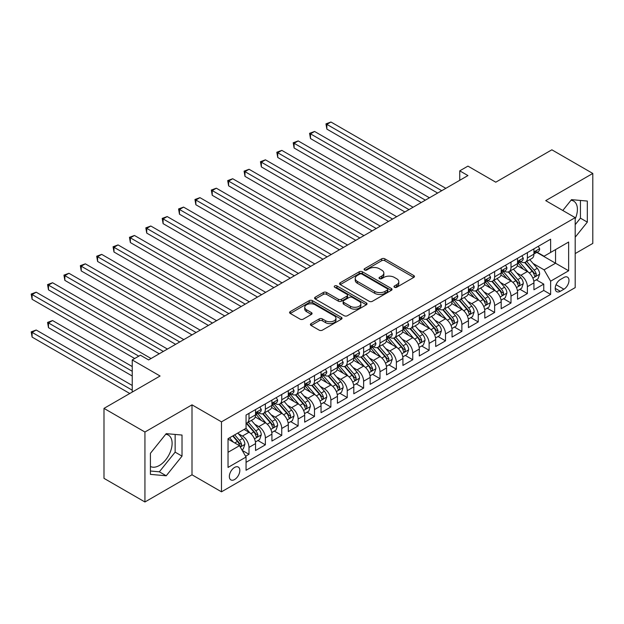 <?xml version="1.0" encoding="UTF-8"?>
<svg xmlns="http://www.w3.org/2000/svg" width="624" height="624" viewBox="0 0 624 624"><rect width="100%" height="100%" fill="white"/><g stroke="black" fill="none" stroke-linecap="round" stroke-linejoin="round"><path stroke-width="0.94" d="M394.454 287.258A1.591 0.92 0 0 0 396.708 287.258L413.782 277.399A2.27 1.31 0 0 0 414.453 276.471A2.27 1.31 0 0 0 413.782 275.543L384.852 258.835A2.27 1.31 0 0 0 381.638 258.835L364.556 268.694A1.591 0.92 0 0 0 364.096 269.35A1.591 0.92 0 0 0 364.556 269.997A1.591 0.92 0 0 0 366.811 269.997L369.018 268.718A7.277 4.196 0 0 1 379.306 268.718L381.716 270.114A7.277 4.196 0 0 1 383.846 273.078A7.277 4.196 0 0 1 381.716 276.05L379.509 277.329A1.591 0.92 0 0 0 379.041 277.976A1.591 0.92 0 0 0 379.509 278.624A1.591 0.92 0 0 0 381.755 278.624L383.971 277.352A7.277 4.196 0 0 1 394.259 277.352L396.669 278.741A7.277 4.196 0 0 1 398.798 281.713A7.277 4.196 0 0 1 396.669 284.684L394.454 285.956A1.591 0.92 0 0 0 393.994 286.603A1.591 0.92 0 0 0 394.454 287.258L394.454 285.956M150.415 466.448A18.065 10.429 120 0 0 159.338 465.488A18.065 10.429 120 0 0 171.14 449.576A18.065 10.429 120 0 0 168.371 435.1A18.065 10.429 120 0 0 165.703 434.281M234.585 479.528A7.41 4.282 120 0 0 239.429 473A7.41 4.282 120 0 0 238.29 467.064A7.41 4.282 120 0 0 234.585 467.431A7.41 4.282 120 0 0 229.741 473.959A7.41 4.282 120 0 0 230.88 479.895A7.41 4.282 120 0 0 234.585 479.528M570.999 200.288A18.065 10.429 -60 0 1 573.667 201.107A18.065 10.429 -60 0 1 575.195 218.946M311.072 323.614A2.27 1.31 0 0 0 310.409 324.542A2.27 1.31 0 0 0 311.072 325.471L319.192 330.151A2.27 1.31 0 0 0 322.405 330.151L341.375 319.199A2.27 1.31 0 0 0 342.038 318.279A2.27 1.31 0 0 0 341.375 317.351L312.437 300.643A2.27 1.31 0 0 0 309.223 300.643L290.261 311.594A2.27 1.31 0 0 0 289.591 312.523A2.27 1.31 0 0 0 290.261 313.451L300.066 319.114A2.27 1.31 0 0 0 303.28 319.114L311.392 314.426A2.27 1.31 0 0 0 312.062 313.498A2.27 1.31 0 0 0 311.392 312.569L306.532 309.761A6.084 3.51 0 0 1 304.754 307.281A6.084 3.51 0 0 1 308.506 304.036A6.084 3.51 0 0 1 315.136 304.793L334.183 315.791A6.084 3.51 0 0 1 335.962 318.279A6.084 3.51 0 0 1 332.21 321.516A6.084 3.51 0 0 1 325.58 320.759L322.405 318.926A2.27 1.31 0 0 0 319.192 318.926L311.072 323.614L311.072 325.471M575.195 253.57L592.8 243.407L592.8 173.449L551.858 149.807L495.776 182.192L467.938 166.117L459.748 170.843L467.938 175.57L148.613 359.931L140.423 355.204L132.233 359.931L132.233 392.075M144.932 432.019L144.932 501.985L192.005 474.802L192.005 404.843L144.932 432.019L103.99 408.385L160.079 376.007L132.233 359.931M192.005 404.843L221.481 421.855L575.195 217.643L575.195 287.609L221.481 491.821L221.481 421.855M592.8 173.449L545.719 200.624L575.195 217.643M369.182 301.291A2.27 1.31 0 0 0 372.395 301.291L391.365 290.339A2.27 1.31 0 0 0 392.028 289.411A2.27 1.31 0 0 0 391.365 288.483L362.427 271.783A2.27 1.31 0 0 0 359.213 271.783L340.244 282.734A2.27 1.31 0 0 0 339.581 283.663A2.27 1.31 0 0 0 340.244 284.591L369.182 301.291M335.338 287.602A1.591 0.92 0 0 1 336.952 287.828L336.952 285.932L366.366 302.913A2.27 1.31 0 0 1 367.037 303.841A2.27 1.31 0 0 1 366.366 304.769L347.396 315.721A2.27 1.31 0 0 1 344.183 315.721L315.253 299.021L315.253 297.164A2.27 1.31 0 0 0 314.59 298.093A2.27 1.31 0 0 0 315.253 299.021M315.253 297.164L323.372 292.477A2.27 1.31 0 0 1 326.586 292.477L338.317 299.255A2.27 1.31 0 0 0 341.531 299.255L346.921 296.143A2.27 1.31 0 0 0 347.584 295.214A2.27 1.31 0 0 0 346.921 294.286L334.706 287.235A1.591 0.92 0 0 1 334.238 286.58A1.591 0.92 0 0 1 335.221 285.737A1.591 0.92 0 0 1 336.952 285.932M144.932 501.985L103.99 478.351L103.99 408.385M245.599 456.253L248.992 454.288L242.198 450.364M238.337 433.664L242.447 436.043A9.266 5.351 60 0 1 248.992 447.385L255.544 443.602L255.544 450.505L265.372 444.834L257.923 440.528M254.709 424.211L258.82 426.59A9.266 5.351 60 0 1 265.372 437.931L271.924 434.148L271.924 441.051L281.744 435.38L274.295 431.075M271.081 414.757L275.2 417.136A9.266 5.351 60 0 1 281.744 428.477L288.296 424.694L288.296 431.597L298.124 425.927L290.667 421.621M287.461 405.304L291.572 407.675A9.266 5.351 60 0 1 298.124 419.024L304.676 415.241L304.676 422.144L314.496 416.473L307.047 412.168M303.833 395.85L307.944 398.221A9.266 5.351 60 0 1 314.496 409.57L321.048 405.787L321.048 412.69L330.876 407.02L323.419 402.714M320.213 386.396L324.324 388.768A9.266 5.351 60 0 1 330.876 400.117L337.42 396.334L337.42 403.237L347.248 397.558L339.799 393.26M336.586 376.943L340.696 379.314A9.266 5.351 60 0 1 347.248 390.663L353.8 386.88L353.8 393.783L363.62 388.105L356.171 383.807M352.966 367.489L357.076 369.86A9.266 5.351 60 0 1 363.62 381.209L370.172 377.426L370.172 384.329L380 378.651L372.551 374.353M369.338 358.036L373.448 360.407A9.266 5.351 60 0 1 380 371.748L386.552 367.973L386.552 374.868L396.373 369.197L388.924 364.9M385.71 348.582L389.828 350.953A9.266 5.351 60 0 1 396.373 362.294L402.925 358.519L402.925 365.414L412.753 359.744L405.304 355.446M402.09 339.121L406.201 341.5A9.266 5.351 60 0 1 412.753 352.841L419.305 349.058L419.305 355.961L429.125 350.29L421.676 345.992M418.462 329.667L422.573 332.046A9.266 5.351 60 0 1 429.125 343.387L435.677 339.604L435.677 346.507L445.505 340.837L438.048 336.531M434.842 320.213L438.953 322.592A9.266 5.351 60 0 1 445.505 333.934L452.049 330.151L452.049 337.054L461.877 331.383L454.428 327.077M451.214 310.76L455.325 313.131A9.266 5.351 60 0 1 461.877 324.48L468.429 320.697L468.429 327.6L478.249 321.929L470.8 317.624M467.594 301.306L471.705 303.677A9.266 5.351 60 0 1 478.249 315.026L484.801 311.243L484.801 318.146L494.629 312.476L487.18 308.17M483.967 291.853L488.077 294.224A9.266 5.351 60 0 1 494.629 305.573L501.181 301.79L501.181 308.693L511.001 303.022L503.552 298.717M500.339 282.399L504.457 284.77A9.266 5.351 60 0 1 511.001 296.119L517.553 292.336L517.553 299.239L527.381 293.561L527.381 286.666A9.266 5.351 -120 0 0 520.829 275.317L516.719 272.945M519.932 289.263L527.381 293.561M255.544 443.602A9.266 5.351 -120 0 0 248.992 432.26L244.085 429.421M271.924 434.148A9.266 5.351 -120 0 0 265.372 422.807L255.247 416.957M288.296 424.694A9.266 5.351 -120 0 0 281.744 413.353L271.619 407.503M304.676 415.241A9.266 5.351 -120 0 0 298.124 403.9L287.992 398.05M321.048 405.787A9.266 5.351 -120 0 0 314.496 394.438L304.372 388.596M337.42 396.334A9.266 5.351 -120 0 0 330.876 384.985L320.744 379.142M353.8 386.88A9.266 5.351 -120 0 0 347.248 375.531L337.124 369.689M370.172 377.426A9.266 5.351 -120 0 0 363.62 366.077L353.496 360.235M386.552 367.973A9.266 5.351 -120 0 0 380 356.624L369.876 350.774M402.925 358.519A9.266 5.351 -120 0 0 396.373 347.17L386.248 341.32M419.305 349.058A9.266 5.351 -120 0 0 412.753 337.717L402.62 331.867M435.677 339.604A9.266 5.351 -120 0 0 429.125 328.263L419 322.413M452.049 330.151A9.266 5.351 -120 0 0 445.505 318.809L435.373 312.959M468.429 320.697A9.266 5.351 -120 0 0 461.877 309.356L451.753 303.506M484.801 311.243A9.266 5.351 -120 0 0 478.249 299.902L468.125 294.052M501.181 301.79A9.266 5.351 -120 0 0 494.629 290.441L484.505 284.599M517.553 292.336A9.266 5.351 -120 0 0 511.001 280.987L500.877 275.145M563.901 277.493L560.297 279.575A7.176 4.142 120 0 0 555.602 285.901A7.176 4.142 120 0 0 556.702 291.65A7.176 4.142 120 0 0 560.297 291.299L563.901 289.216A7.176 4.142 120 0 0 568.589 282.89A7.176 4.142 120 0 0 567.489 277.134A7.176 4.142 120 0 0 563.901 277.493M228.033 452.299L239.499 445.684L246.051 457.033L246.051 470.27L550.633 294.419L550.633 281.182L544.081 269.833L533.091 263.492M246.051 457.033L228.033 467.431L228.033 438.688L246.051 428.29L246.051 415.054L550.633 239.203L550.633 252.439L568.643 242.034L568.643 270.777L550.633 281.182M258.734 412.924L258.82 412.971A9.266 5.351 60 0 0 263.453 413.431L270.005 409.648A9.266 5.351 -120 0 0 271.924 405.405L271.924 400.117M275.114 403.471L275.2 403.517A9.266 5.351 60 0 0 279.825 403.978L286.377 400.195A9.266 5.351 -120 0 0 288.296 395.951L288.296 390.663M291.486 394.017L291.572 394.064A9.266 5.351 60 0 0 296.205 394.524L302.757 390.741A9.266 5.351 -120 0 0 304.676 386.498L304.676 381.202M307.858 384.563L307.944 384.61A9.266 5.351 60 0 0 312.577 385.07L319.129 381.287A9.266 5.351 -120 0 0 321.048 377.044L321.048 371.748M324.238 375.102L324.324 375.157A9.266 5.351 60 0 0 328.957 375.617L335.501 371.834A9.266 5.351 -120 0 0 337.42 367.591L337.42 362.294M340.61 365.648L340.696 365.703A9.266 5.351 60 0 0 345.329 366.155L351.881 362.38A9.266 5.351 -120 0 0 353.8 358.137L353.8 352.841M356.99 356.195L357.076 356.249A9.266 5.351 60 0 0 361.702 356.702L368.254 352.927A9.266 5.351 -120 0 0 370.172 348.683L370.172 343.387M373.363 346.741L373.448 346.788A9.266 5.351 60 0 0 378.082 347.248L384.634 343.465A9.266 5.351 -120 0 0 386.552 339.23L386.552 333.934M389.743 337.288L389.828 337.334A9.266 5.351 60 0 0 394.454 337.795L401.006 334.012A9.266 5.351 -120 0 0 402.925 329.776L402.925 324.48M406.115 327.834L406.201 327.881A9.266 5.351 60 0 0 410.834 328.341L417.386 324.558A9.266 5.351 -120 0 0 419.305 320.323L419.305 315.026M422.487 318.38L422.573 318.427A9.266 5.351 60 0 0 427.206 318.887L433.758 315.104A9.266 5.351 -120 0 0 435.677 310.869L435.677 305.573M438.867 308.927L438.953 308.974A9.266 5.351 60 0 0 443.586 309.434L450.13 305.651A9.266 5.351 -120 0 0 452.049 301.408L452.049 296.119M455.239 299.473L455.325 299.52A9.266 5.351 60 0 0 459.958 299.98L466.51 296.197A9.266 5.351 -120 0 0 468.429 291.954L468.429 286.666M471.619 290.02L471.705 290.066A9.266 5.351 60 0 0 476.338 290.527L482.882 286.744A9.266 5.351 -120 0 0 484.801 282.5L484.801 277.204M487.991 280.558L488.077 280.613A9.266 5.351 60 0 0 492.71 281.073L499.262 277.29A9.266 5.351 -120 0 0 501.181 273.047L501.181 267.751M504.371 271.105L504.457 271.159A9.266 5.351 60 0 0 509.083 271.619L515.635 267.836A9.266 5.351 -120 0 0 517.553 263.593L517.553 258.297M246.051 462.322L543.754 290.441L543.754 284.107L533.933 289.786L533.933 282.883A9.266 5.351 -120 0 0 527.381 271.534L517.249 265.691M520.744 261.651L520.829 261.706A9.266 5.351 -120 0 0 525.463 262.158A9.266 5.351 -120 0 0 527.381 257.923L527.381 252.626M525.463 262.158L532.015 258.383A9.266 5.351 -120 0 0 533.933 254.14L533.933 248.843M248.992 413.353L248.992 418.642A9.266 5.351 60 0 1 247.073 422.885A9.266 5.351 60 0 1 246.051 423.259M247.073 422.885L253.625 419.102A9.266 5.351 -120 0 0 255.544 414.866L255.544 409.57M265.372 403.9L265.372 409.188A9.266 5.351 60 0 1 263.453 413.431M281.744 394.438L281.744 399.734A9.266 5.351 60 0 1 279.825 403.978M298.124 384.985L298.124 390.281A9.266 5.351 60 0 1 296.205 394.524M314.496 375.531L314.496 380.827A9.266 5.351 60 0 1 312.577 385.07M330.876 366.077L330.876 371.374A9.266 5.351 60 0 1 328.957 375.617M347.248 356.624L347.248 361.92A9.266 5.351 60 0 1 345.329 366.155M363.62 347.17L363.62 352.466A9.266 5.351 60 0 1 361.702 356.702M380 337.717L380 343.013A9.266 5.351 60 0 1 378.082 347.248M396.373 328.263L396.373 333.559A9.266 5.351 60 0 1 394.454 337.795M412.753 318.809L412.753 324.098A9.266 5.351 60 0 1 410.834 328.341M429.125 309.356L429.125 314.644A9.266 5.351 60 0 1 427.206 318.887M445.505 299.894L445.505 305.191A9.266 5.351 60 0 1 443.586 309.434M461.877 290.441L461.877 295.737A9.266 5.351 60 0 1 459.958 299.98M478.249 280.987L478.249 286.283A9.266 5.351 60 0 1 476.338 290.527M494.629 271.534L494.629 276.83A9.266 5.351 60 0 1 492.71 281.073M511.001 262.08L511.001 267.376A9.266 5.351 60 0 1 509.083 271.619M511.001 296.119L511.001 303.022M494.629 305.573L494.629 312.476M478.249 315.026L478.249 321.929M461.877 324.48L461.877 331.383M445.505 333.934L445.505 340.837M429.125 343.387L429.125 350.29M412.753 352.841L412.753 359.744M396.373 362.294L396.373 369.197M380 371.748L380 378.651M363.62 381.209L363.62 388.105M347.248 390.663L347.248 397.558M330.876 400.117L330.876 407.02M314.496 409.57L314.496 416.473M298.124 419.024L298.124 425.927M281.744 428.477L281.744 435.38M265.372 437.931L265.372 444.834M248.992 447.385L248.992 454.288M239.499 445.684L228.033 439.07M544.081 269.833L555.547 263.219L555.547 249.6L568.643 242.034M536.788 252.385L568.643 270.777M537.116 252.197L544.081 256.222L550.633 252.439M192.005 474.802L221.481 491.821M459.748 170.843L459.748 180.297M536.305 279.809L543.754 284.107M543.754 290.441L550.633 294.419M575.195 237.206L587.317 222.128L587.317 201.061L571.514 199.649L562.801 210.491M150.415 474.373L166.218 475.784L182.021 456.128L182.021 435.053L166.218 433.641L150.415 453.305L150.415 474.373M575.195 224.679L580.437 218.158L580.437 200.444M580.437 218.158L587.317 222.128M150.415 471.019L159.338 471.814L175.141 452.15L175.141 434.437M175.141 452.15L182.021 456.128M159.338 471.814L166.218 475.784M395.093 287.485L396.669 286.572A7.277 4.196 0 0 0 398.798 283.6L398.798 281.713M383.846 273.078L383.846 274.973A7.277 4.196 0 0 1 381.716 277.945L380.141 278.85M413.751 277.415L384.852 260.731A2.27 1.31 0 0 0 381.638 260.731L365.196 270.223M391.334 290.363L362.427 273.671A2.27 1.31 0 0 0 359.213 273.671L340.275 284.606M387.34 290.066A1.591 0.92 0 0 0 387.808 289.411A1.591 0.92 0 0 0 387.34 288.764L361.943 274.1A1.591 0.92 0 0 0 359.697 274.1L357.365 275.449A7.277 4.196 0 0 0 355.235 278.421A7.277 4.196 0 0 0 357.365 281.385L374.728 291.408A7.277 4.196 0 0 0 385.016 291.408L387.34 290.066L387.34 291.954A1.591 0.92 0 0 0 387.808 291.307L387.808 289.411M355.235 278.421L355.235 280.309A7.277 4.196 0 0 0 357.365 283.28L357.365 281.385M387.34 291.954L385.016 293.303A7.277 4.196 0 0 1 374.728 293.303L357.365 283.28M315.284 299.036L323.372 294.364L323.372 292.477M347.584 295.214L347.584 297.102A2.27 1.31 0 0 1 346.921 298.03L341.531 301.142A2.27 1.31 0 0 1 338.317 301.142L326.586 294.364A2.27 1.31 0 0 0 323.372 294.364M336.952 287.828L366.335 304.793M350.493 306.283A6.084 3.51 0 0 0 357.123 307.039A6.084 3.51 0 0 0 360.875 303.794A6.084 3.51 0 0 0 359.096 301.314L352.381 297.445A2.27 1.31 0 0 0 349.167 297.445L343.785 300.55A2.27 1.31 0 0 0 343.114 301.478A2.27 1.31 0 0 0 343.785 302.406L350.493 306.283L350.493 308.17A6.084 3.51 0 0 0 357.123 308.935A6.084 3.51 0 0 0 360.875 305.69L360.875 303.794M343.114 301.478L343.114 303.365A2.27 1.31 0 0 0 343.785 304.294L343.785 302.406M350.493 308.17L343.785 304.294M335.962 318.279L335.962 320.167A6.084 3.51 0 0 1 332.21 323.411A6.084 3.51 0 0 1 325.58 322.647L322.405 320.814A2.27 1.31 0 0 0 319.192 320.814L311.103 325.486M304.754 307.281L304.754 309.169A6.084 3.51 0 0 0 306.532 311.649L306.532 309.761M311.368 314.441L306.532 311.649M341.344 319.223L312.437 302.531A2.27 1.31 0 0 0 309.223 302.531L290.285 313.466M533.793 281.26L538.021 278.819L539.659 274.084A6.139 3.541 -120 0 0 537.272 268.328L529.792 259.662M528.286 272.134L519.737 262.236M523.427 269.248L518.458 263.507A14.703 8.494 -120 0 0 518.006 262.993M326.859 166.92L404.89 211.973L294.107 148.013L294.107 143.286L298.202 140.923L413.08 207.246M524.628 262.493L532.194 271.253A6.139 3.541 60 0 1 534.386 275.48L534.83 276.214L535.657 276.097L536.344 274.349A6.139 3.541 -120 0 0 534.16 270.122L526.679 261.456M525.073 262.353L533.2 271.768A3.128 1.802 60 0 1 533.988 272.992L536.344 274.349M538.27 246.34L539.659 248.75A6.139 3.541 60 0 1 538.387 251.464L535.275 253.258A6.139 3.541 -120 0 0 536.344 251.846L536.219 251.3M441.737 190.702L326.859 124.379L330.954 122.015L445.832 188.339M534.136 253.547L534.16 253.547A6.139 3.541 -120 0 0 535.275 253.258M535.556 251.394L536.344 251.846C535.961 250.926 535.306 251.3 534.386 252.985A6.139 3.541 60 0 1 533.933 253.859M437.642 193.066L326.859 129.106L326.859 124.379L325.962 123.856L330.954 122.015M326.859 129.106L325.962 123.856M517.413 290.714L521.648 288.272L523.286 283.546A6.139 3.541 -120 0 0 520.892 277.781L513.412 269.116M511.914 281.588L503.365 271.69M507.047 278.702L502.086 272.961A14.703 8.494 -120 0 0 501.626 272.446M310.487 176.381L388.518 221.426L277.735 157.466L277.735 152.74L281.83 150.376L396.7 216.7M508.248 271.947L515.822 280.714A6.139 3.541 60 0 1 518.006 284.942L518.45 285.667L519.285 285.55L519.971 283.803A6.139 3.541 -120 0 0 517.787 279.575L510.299 270.917M508.693 271.807L516.828 281.221A3.128 1.802 60 0 1 517.616 282.446L519.971 283.803M501.041 300.167L505.276 297.726L506.906 292.999A6.139 3.541 -120 0 0 504.52 287.235L497.039 278.569M495.542 291.041L486.985 281.143M490.675 288.163L485.706 282.415A14.703 8.494 -120 0 0 485.254 281.9M294.107 185.835L372.138 230.88L261.362 166.92L261.362 162.193L265.45 159.83L380.328 226.153M491.876 281.401L499.442 290.168A6.139 3.541 60 0 1 501.634 294.395L502.078 295.121L502.905 295.004L503.599 293.257A6.139 3.541 -120 0 0 501.407 289.029L493.927 280.371M492.32 281.26L500.456 290.675A3.128 1.802 60 0 1 501.244 291.899L503.599 293.257M484.669 309.621L488.896 307.18L490.534 302.453A6.139 3.541 -120 0 0 488.147 296.689L480.659 288.023M479.162 300.495L470.613 290.597M474.295 297.617L469.334 291.868A14.703 8.494 -120 0 0 468.881 291.353M277.735 195.289L355.766 240.334L244.982 176.374L244.982 171.647L249.077 169.283L363.948 235.607M475.504 290.854L483.07 299.621A6.139 3.541 60 0 1 485.254 303.849L485.706 304.574L486.533 304.457L487.219 302.71A6.139 3.541 -120 0 0 485.035 298.483L477.547 289.825M475.948 290.714L484.076 300.128A3.128 1.802 60 0 1 484.864 301.353L487.219 302.71M468.289 319.075L472.524 316.633L474.162 311.906A6.139 3.541 -120 0 0 471.767 306.142L464.287 297.476M462.79 309.949L454.233 300.05M457.922 307.07L452.962 301.322A14.703 8.494 -120 0 0 452.501 300.807M261.355 204.742L339.386 249.787L228.61 185.835L228.61 181.1L232.705 178.737L347.576 245.06M459.124 300.316L466.69 309.075A6.139 3.541 60 0 1 468.881 313.303L469.326 314.028L470.153 313.911L470.847 312.164A6.139 3.541 -120 0 0 468.655 307.936L461.175 299.278M459.568 300.167L467.704 309.582A3.128 1.802 60 0 1 468.491 310.807L470.847 312.164M521.89 255.793L523.286 258.203A6.139 3.541 60 0 1 522.015 260.918L518.903 262.712A6.139 3.541 -120 0 0 519.971 261.3L519.839 260.754M425.357 200.156L310.487 133.832L314.582 131.469L429.452 197.792M517.756 263L517.787 263A6.139 3.541 -120 0 0 518.903 262.712M519.176 260.848L519.971 261.3C519.589 260.38 518.934 260.754 518.006 262.439A6.139 3.541 60 0 1 517.553 263.312M421.262 202.519L310.487 138.559L310.487 133.832L309.582 133.31L314.582 131.469M310.487 138.559L309.582 133.31M505.518 265.247L506.906 267.657A6.139 3.541 60 0 1 505.643 270.371L502.531 272.173A6.139 3.541 -120 0 0 503.599 270.754L503.467 270.215M408.985 209.609L293.21 142.763L298.202 140.923M501.384 272.454L501.407 272.454A6.139 3.541 -120 0 0 502.531 272.173M502.804 270.301L503.599 270.754C503.209 269.833 502.554 270.208 501.634 271.892A6.139 3.541 60 0 1 501.181 272.766M294.107 148.013L293.21 142.763M489.146 274.7L490.534 277.111A6.139 3.541 60 0 1 489.263 279.825L486.151 281.627A6.139 3.541 -120 0 0 487.219 280.207L487.094 279.669M392.605 219.063L276.83 152.225L281.83 150.376M485.012 281.915L485.035 281.915A6.139 3.541 -120 0 0 486.151 281.627M486.431 279.755L487.219 280.207C486.837 279.287 486.182 279.661 485.254 281.346A6.139 3.541 60 0 1 484.801 282.22M277.735 157.466L276.83 152.225M472.766 284.154L474.162 286.564A6.139 3.541 60 0 1 472.891 289.279L469.778 291.08A6.139 3.541 -120 0 0 470.847 289.669L470.714 289.123M376.233 228.517L260.458 161.678L265.45 159.83M468.632 291.369L468.655 291.369A6.139 3.541 -120 0 0 469.778 291.08M470.051 289.208L470.847 289.669C470.457 288.74 469.802 289.123 468.881 290.8A6.139 3.541 60 0 1 468.429 291.673M261.362 166.92L260.458 161.678M451.916 328.528L456.144 326.087L457.782 321.36A6.139 3.541 -120 0 0 455.395 315.596L447.907 306.938M446.41 319.402L437.861 309.504M441.542 316.524L436.582 310.775A14.703 8.494 -120 0 0 436.129 310.268M244.982 214.196L323.014 259.241L212.23 195.289L212.23 190.562L216.325 188.198L331.204 254.514M442.751 309.769L450.317 318.529A6.139 3.541 60 0 1 452.501 322.756L452.954 323.482L453.781 323.365L454.467 321.617A6.139 3.541 -120 0 0 452.283 317.39L444.803 308.732M443.196 309.621L451.324 319.036A3.128 1.802 60 0 1 452.111 320.26L454.467 321.617M456.394 293.608L457.782 296.018A6.139 3.541 60 0 1 456.511 298.74L453.398 300.534A6.139 3.541 -120 0 0 454.467 299.122L454.342 298.576M359.861 237.97L244.085 171.132L249.077 169.283M452.26 300.823L452.283 300.823A6.139 3.541 -120 0 0 453.398 300.534M453.679 298.662L454.467 299.122C454.085 298.194 453.43 298.576 452.501 300.253A6.139 3.541 60 0 1 452.049 301.127M244.982 176.374L244.085 171.132M435.536 337.982L439.772 335.54L441.41 330.814A6.139 3.541 -120 0 0 439.015 325.049L431.535 316.391M430.037 328.864L421.489 318.958M425.17 325.978L420.209 320.229A14.703 8.494 -120 0 0 419.749 319.722M228.61 223.649L306.634 268.702L195.858 204.742L195.858 200.015L199.953 197.652L314.824 263.968M426.371 319.223L433.937 327.982A6.139 3.541 60 0 1 436.129 332.21L436.574 332.935L437.408 332.818L438.095 331.079A6.139 3.541 -120 0 0 435.903 326.851L428.423 318.185M426.816 319.075L434.951 328.489A3.128 1.802 60 0 1 435.739 329.714L438.095 331.079M440.014 303.069L441.41 305.479A6.139 3.541 60 0 1 440.138 308.194L437.026 309.988A6.139 3.541 -120 0 0 438.095 308.576L437.962 308.03M343.481 247.424L227.705 180.586L232.705 178.737M435.88 310.276L435.903 310.276A6.139 3.541 -120 0 0 437.026 309.988M437.299 308.116L438.095 308.576C437.705 307.648 437.05 308.03 436.129 309.707A6.139 3.541 60 0 1 435.677 310.58M228.61 185.835L227.705 180.586M419.164 347.435L423.392 344.994L425.03 340.267A6.139 3.541 -120 0 0 422.643 334.503L415.163 325.845M413.657 338.317L405.109 328.411M408.798 335.431L403.829 329.683A14.703 8.494 -120 0 0 403.377 329.176M212.23 233.103L290.261 278.156L179.478 214.196L179.478 209.469L183.573 207.106L298.451 273.429M409.999 328.676L417.565 337.436A6.139 3.541 60 0 1 419.757 341.663L420.202 342.389L421.028 342.272L421.715 340.532A6.139 3.541 -120 0 0 419.531 336.305L412.051 327.639M410.444 328.528L418.571 337.943A3.128 1.802 60 0 1 419.359 339.167L421.715 340.532M423.641 312.523L425.03 314.933A6.139 3.541 60 0 1 423.758 317.647L420.646 319.441A6.139 3.541 -120 0 0 421.715 318.029L421.59 317.483M327.109 256.877L211.333 190.039L216.325 188.198M419.507 319.73L419.531 319.73A6.139 3.541 -120 0 0 420.646 319.441M420.927 317.569L421.715 318.029C421.333 317.101 420.677 317.483 419.757 319.16A6.139 3.541 60 0 1 419.305 320.034M212.23 195.289L211.333 190.039M402.784 356.897L407.02 354.448L408.658 349.721A6.139 3.541 -120 0 0 406.263 343.957L398.783 335.299M397.285 347.771L388.736 337.865M392.418 344.885L387.457 339.136A14.703 8.494 -120 0 0 386.997 338.629M195.858 242.557L273.881 287.609L163.106 223.649L163.106 218.923L167.201 216.559L282.071 282.883M393.619 338.13L401.193 346.889A6.139 3.541 60 0 1 403.377 351.117L403.822 351.842L404.656 351.733L405.343 349.986A6.139 3.541 -120 0 0 403.159 345.758L395.671 337.093M394.064 337.99L402.199 347.404A3.128 1.802 60 0 1 402.987 348.621L405.343 349.986M407.261 321.976L408.658 324.386A6.139 3.541 60 0 1 407.386 327.101L404.274 328.895A6.139 3.541 -120 0 0 405.343 327.483L405.21 326.937M310.729 266.339L194.953 199.493L199.953 197.652M403.127 329.183L403.159 329.183A6.139 3.541 -120 0 0 404.274 328.895M404.547 327.023L405.343 327.483C404.96 326.555 404.305 326.937 403.377 328.614A6.139 3.541 60 0 1 402.925 329.488M195.858 204.742L194.953 199.493M386.412 366.35L390.647 363.901L392.278 359.174A6.139 3.541 -120 0 0 389.891 353.418L382.411 344.752M380.913 357.224L372.356 347.326M376.046 354.338L371.077 348.598A14.703 8.494 -120 0 0 370.625 348.083M179.478 252.01L257.509 297.063L146.726 233.103L146.726 228.376L150.821 226.013L265.699 292.336M377.247 347.584L384.813 356.343A6.139 3.541 60 0 1 387.005 360.571L387.449 361.304L388.276 361.187L388.97 359.44A6.139 3.541 -120 0 0 386.779 355.212L379.298 346.546M377.692 347.443L385.827 356.858A3.128 1.802 60 0 1 386.615 358.075L388.97 359.44M390.889 331.43L392.278 333.84A6.139 3.541 60 0 1 391.014 336.554L387.902 338.348A6.139 3.541 -120 0 0 388.97 336.937L388.838 336.391M294.356 275.792L178.581 208.946L183.573 207.106M386.755 338.637L386.779 338.637A6.139 3.541 -120 0 0 387.902 338.348M388.175 336.476L388.97 336.937C388.58 336.016 387.925 336.391 387.005 338.068A6.139 3.541 60 0 1 386.552 338.941M179.478 214.196L178.581 208.946M370.04 375.804L374.267 373.363L375.905 368.628A6.139 3.541 -120 0 0 373.519 362.872L366.031 354.206M364.533 366.678L355.984 356.78M359.666 363.792L354.705 358.051A14.703 8.494 -120 0 0 354.253 357.536M163.106 261.464L241.137 306.517L130.354 242.557L130.354 237.83L134.449 235.466L249.319 301.79M360.875 357.037L368.441 365.797A6.139 3.541 60 0 1 370.625 370.024L371.069 370.757L371.904 370.64L372.59 368.893A6.139 3.541 -120 0 0 370.406 364.666L362.918 356M361.319 356.897L369.447 366.311A3.128 1.802 60 0 1 370.235 367.536L372.59 368.893M374.517 340.883L375.905 343.294A6.139 3.541 60 0 1 374.634 346.008L371.522 347.802A6.139 3.541 -120 0 0 372.59 346.39L372.466 345.844M277.976 285.246L162.201 218.4L167.201 216.559M370.375 348.091L370.406 348.091A6.139 3.541 -120 0 0 371.522 347.802M371.803 345.93L372.59 346.39C372.208 345.47 371.553 345.844 370.625 347.529A6.139 3.541 60 0 1 370.172 348.403M163.106 223.649L162.201 218.4M353.66 385.258L357.895 382.816L359.533 378.089A6.139 3.541 -120 0 0 357.139 372.325L349.658 363.659M348.161 376.132L339.604 366.233M343.294 373.246L338.333 367.505A14.703 8.494 -120 0 0 337.873 366.99M146.726 270.917L224.757 315.97L113.981 252.01L113.981 247.283L118.069 244.92L232.947 311.243M344.495 366.491L352.061 375.258A6.139 3.541 60 0 1 354.253 379.486L354.697 380.211L355.524 380.094L356.218 378.347A6.139 3.541 -120 0 0 354.026 374.119L346.546 365.453M344.939 366.35L353.075 375.765A3.128 1.802 60 0 1 353.863 376.99L356.218 378.347M358.137 350.337L359.533 352.747A6.139 3.541 60 0 1 358.262 355.462L355.15 357.256A6.139 3.541 -120 0 0 356.218 355.844L356.086 355.298M261.604 294.7L145.829 227.854L150.821 226.013M354.003 357.544L354.026 357.544A6.139 3.541 -120 0 0 355.15 357.256M355.423 355.391L356.218 355.844C355.828 354.923 355.173 355.298 354.253 356.983A6.139 3.541 60 0 1 353.8 357.856M146.726 233.103L145.829 227.854M337.288 394.711L341.515 392.27L343.153 387.543A6.139 3.541 -120 0 0 340.766 381.779L333.278 373.113M331.781 385.585L323.232 375.687M326.914 382.707L321.953 376.958A14.703 8.494 -120 0 0 321.5 376.444M130.354 280.379L208.385 325.424L97.601 261.464L97.601 256.737L101.696 254.374L216.575 320.697M328.123 375.944L335.689 384.712A6.139 3.541 60 0 1 337.873 388.939L338.325 389.665L339.152 389.548L339.838 387.8A6.139 3.541 -120 0 0 337.654 383.573L330.174 374.915M328.567 375.804L336.695 385.219A3.128 1.802 60 0 1 337.483 386.443L339.838 387.8M341.765 359.791L343.153 362.201A6.139 3.541 60 0 1 341.882 364.915L338.77 366.717A6.139 3.541 -120 0 0 339.838 365.297L339.713 364.759M245.232 304.153L129.457 237.307L134.449 235.466M337.631 366.998L337.654 366.998A6.139 3.541 -120 0 0 338.77 366.717M339.05 364.845L339.838 365.297C339.456 364.377 338.801 364.751 337.873 366.436A6.139 3.541 60 0 1 337.42 367.31M130.354 242.557L129.457 237.307M320.908 404.165L325.143 401.723L326.781 396.997A6.139 3.541 -120 0 0 324.386 391.232L316.906 382.567M315.409 395.039L306.86 385.141M310.541 392.161L305.581 386.412A14.703 8.494 -120 0 0 305.12 385.897M113.981 289.832L192.005 334.877L81.229 270.917L81.229 266.191L85.324 263.827L200.195 330.151M311.743 385.398L319.309 394.165A6.139 3.541 60 0 1 321.5 398.393L321.945 399.118L322.772 399.001L323.466 397.254A6.139 3.541 -120 0 0 321.274 393.026L313.794 384.368M312.187 385.258L320.323 394.672A3.128 1.802 60 0 1 321.11 395.897L323.466 397.254M304.535 413.618L308.763 411.177L310.401 406.45A6.139 3.541 -120 0 0 308.014 400.686L300.534 392.02M299.029 404.492L290.48 394.594M294.169 401.614L289.201 395.866A14.703 8.494 -120 0 0 288.748 395.351M97.601 299.286L175.633 344.331L64.849 280.371L64.849 275.644L68.944 273.281L183.823 339.604M295.37 394.852L302.936 403.619A6.139 3.541 60 0 1 305.128 407.846L305.573 408.572L306.4 408.455L307.086 406.708A6.139 3.541 -120 0 0 304.902 402.48L297.422 393.822M295.815 394.711L303.943 404.126A3.128 1.802 60 0 1 304.73 405.35L307.086 406.708M288.155 423.072L292.391 420.631L294.029 415.904A6.139 3.541 -120 0 0 291.634 410.14L284.154 401.482M282.656 413.946L274.108 404.048M277.789 411.068L272.828 405.319A14.703 8.494 -120 0 0 272.368 404.812M81.229 308.74L159.253 353.785M278.99 404.313L286.564 413.072A6.139 3.541 60 0 1 288.748 417.3L289.193 418.025L290.027 417.908L290.714 416.161A6.139 3.541 -120 0 0 288.53 411.934L281.042 403.276M279.435 404.165L287.57 413.579A3.128 1.802 60 0 1 288.358 414.804L290.714 416.161M271.783 432.526L276.011 430.084L277.649 425.357A6.139 3.541 -120 0 0 275.262 419.593L267.782 410.935M266.284 423.407L257.728 413.501M261.417 420.521L256.448 414.773A14.703 8.494 -120 0 0 255.996 414.266M64.849 318.193L134.69 358.511L32.097 299.286L32.097 294.559L36.192 292.196L151.07 358.511M262.618 413.767L270.184 422.526A6.139 3.541 60 0 1 272.376 426.754L272.821 427.479L273.647 427.362L274.342 425.623A6.139 3.541 -120 0 0 272.15 421.395L264.67 412.729M263.063 413.618L271.19 423.033A3.128 1.802 60 0 1 271.978 424.258L274.342 425.623M255.411 441.979L259.639 439.538L261.277 434.811A6.139 3.541 -120 0 0 258.89 429.047L251.402 420.389M249.904 432.861L245.989 428.321M245.037 429.975L244.405 429.242M132.233 366.553L52.572 320.557L48.477 322.92L48.477 327.647L132.233 376.007M246.238 423.22L253.812 431.98A6.139 3.541 60 0 1 255.996 436.207L256.441 436.933L257.275 436.816L257.962 435.076A6.139 3.541 -120 0 0 255.778 430.849L248.29 422.183M246.691 423.072L254.818 432.487A3.128 1.802 60 0 1 255.606 433.711L257.962 435.076M48.477 327.647L47.572 322.397L132.233 371.28M47.572 322.397L52.572 320.557M241.87 449.795L243.266 448.991L244.897 444.265A6.139 3.541 -120 0 0 242.51 438.5L237.799 433.048M233.399 442.166L229.609 437.775M228.665 439.429L228.033 438.703M132.233 385.46L36.192 330.01L32.097 332.374L32.097 337.1L129.776 393.494M232.721 435.981L237.432 441.433A6.139 3.541 60 0 1 239.624 445.661L240.068 446.386L240.895 446.269L241.589 444.53A6.139 3.541 -120 0 0 239.398 440.302L234.686 434.842M233.103 435.763L238.446 441.948A3.128 1.802 60 0 1 239.234 443.165L241.589 444.53M32.097 337.1L31.2 331.851L132.233 390.187M31.2 331.851L36.192 330.01M325.385 369.244L326.781 371.654A6.139 3.541 60 0 1 325.51 374.369L322.397 376.171A6.139 3.541 -120 0 0 323.466 374.751L323.333 374.213M228.852 313.607L113.077 246.761L118.069 244.92M321.251 376.459L321.274 376.459A6.139 3.541 -120 0 0 322.397 376.171M322.67 374.299L323.466 374.751C323.076 373.831 322.421 374.205 321.5 375.89A6.139 3.541 60 0 1 321.048 376.763M113.981 252.01L113.077 246.761M309.013 378.698L310.401 381.108A6.139 3.541 60 0 1 309.13 383.822L306.017 385.624A6.139 3.541 -120 0 0 307.086 384.212L306.961 383.666M212.48 323.06L96.704 256.222L101.696 254.374M304.879 385.913L304.902 385.913A6.139 3.541 -120 0 0 306.017 385.624M306.298 383.752L307.086 384.212C306.704 383.284 306.049 383.659 305.128 385.343A6.139 3.541 60 0 1 304.676 386.217M97.601 261.464L96.704 256.222M292.633 388.151L294.029 390.562A6.139 3.541 60 0 1 292.757 393.284L289.645 395.078A6.139 3.541 -120 0 0 290.714 393.666L290.581 393.12M196.1 332.514L80.324 265.676L85.324 263.827M288.499 395.366L288.53 395.366A6.139 3.541 -120 0 0 289.645 395.078M289.918 393.206L290.714 393.666C290.332 392.738 289.676 393.12 288.748 394.797A6.139 3.541 60 0 1 288.296 395.671M81.229 270.917L80.324 265.676M276.26 397.605L277.649 400.023A6.139 3.541 60 0 1 276.377 402.737L273.273 404.531A6.139 3.541 -120 0 0 274.342 403.12L274.209 402.574M179.728 341.968L63.952 275.129L68.944 273.281M272.126 404.82L272.15 404.82A6.139 3.541 -120 0 0 273.273 404.531M273.546 402.659L274.342 403.12C273.952 402.191 273.296 402.574 272.376 404.251A6.139 3.541 60 0 1 271.924 405.124M64.849 280.371L63.952 275.129M259.888 407.066L261.277 409.477A6.139 3.541 60 0 1 260.005 412.191L256.893 413.985A6.139 3.541 -120 0 0 257.962 412.573L257.837 412.027M163.348 351.421L48.477 285.106L52.572 282.742L167.443 349.058M255.746 414.274L255.778 414.274A6.139 3.541 -120 0 0 256.893 413.985M257.174 412.113L257.962 412.573C257.579 411.645 256.924 412.027 255.996 413.704A6.139 3.541 60 0 1 255.544 414.578M159.26 353.785L48.477 289.832L48.477 285.106L47.572 284.583L52.572 282.742M48.477 289.832L47.572 284.583M138.785 356.148L31.2 294.037L36.192 292.196M32.097 299.286L31.2 294.037M242.447 436.043L248.992 432.26M258.82 426.59L265.372 422.807M275.2 417.136L281.744 413.353M291.572 407.675L298.124 403.9M307.944 398.221L314.496 394.438M324.324 388.768L330.876 384.985M340.696 379.314L347.248 375.531M357.076 369.86L363.62 366.077M373.448 360.407L380 356.624M389.828 350.953L396.373 347.17M406.201 341.5L412.753 337.717M422.573 332.046L429.125 328.263M438.953 322.592L445.505 318.809M455.325 313.131L461.877 309.356M471.705 303.677L478.249 299.902M488.077 294.224L494.629 290.441M504.457 284.77L511.001 280.987M520.829 275.317L527.381 271.534M527.381 257.923L533.933 254.14M248.992 418.642L255.544 414.866M265.372 409.188L271.924 405.405M281.744 399.734L288.296 395.951M298.124 390.281L304.676 386.498M314.496 380.827L321.048 377.044M330.876 371.374L337.42 367.591M347.248 361.92L353.8 358.137M363.62 352.466L370.172 348.683M380 343.013L386.552 339.23M396.373 333.559L402.925 329.776M412.753 324.098L419.305 320.323M429.125 314.644L435.677 310.869M445.505 305.191L452.049 301.408M461.877 295.737L468.429 291.954M478.249 286.283L484.801 282.5M494.629 276.83L501.181 273.047M511.001 267.376L517.553 263.593M527.381 286.666L533.933 282.883M556.046 284.684L563.901 289.216M555.22 288.366L560.297 291.299M396.669 286.572L396.669 284.684M379.509 278.624L379.509 277.329M381.716 277.945L381.716 276.05M364.556 269.997L364.556 268.694M381.638 260.731L381.638 258.835M384.852 260.731L384.852 258.835M413.782 277.399L413.782 275.543M340.244 284.591L340.244 282.734M359.213 273.671L359.213 271.783M362.427 273.671L362.427 271.783M391.365 290.339L391.365 288.483M374.728 293.303L374.728 291.408M385.016 293.303L385.016 291.408M326.586 294.364L326.586 292.477M338.317 301.142L338.317 299.255M341.531 301.142L341.531 299.255M346.921 298.03L346.921 296.143M366.366 304.769L366.366 302.913M319.192 320.814L319.192 318.926M322.405 320.814L322.405 318.926M325.58 322.647L325.58 320.759M311.392 314.426L311.392 312.569M290.261 313.451L290.261 311.594M309.223 302.531L309.223 300.643M312.437 302.531L312.437 300.643M341.375 319.199L341.375 317.351M532.857 278.109L539.62 274.209M534.16 270.122L537.272 268.328M529.269 272.945L532.194 271.253M539.62 248.68L533.933 251.963M516.477 287.563L523.247 283.663M517.787 279.575L520.892 277.781M512.889 282.399L515.822 280.714M500.105 297.024L506.867 293.116M501.407 289.029L504.52 287.235M496.517 291.853L499.442 290.168M483.733 306.478L490.495 302.57M485.035 298.483L488.147 296.689M480.137 301.306L483.07 299.621M467.353 315.931L474.115 312.023M468.655 307.936L471.767 306.142M463.765 310.76L466.69 309.075M523.247 258.133L517.553 261.417M506.867 267.587L501.181 270.871M490.495 277.04L484.801 280.324M474.115 286.494L468.429 289.786M450.98 325.385L457.743 321.477M452.283 317.39L455.395 315.596M447.392 320.221L450.317 318.529M457.743 295.948L452.049 299.239M434.6 334.838L441.371 330.931M435.903 326.851L439.015 325.049M431.012 329.675L433.937 327.982M441.371 305.409L435.677 308.693M418.228 344.292L424.991 340.384M419.531 336.305L422.643 334.503M414.64 339.128L417.565 337.436M424.991 314.863L419.305 318.146M401.848 353.746L408.619 349.838M403.159 345.758L406.263 343.957M398.26 348.582L401.193 346.889M408.619 324.316L402.925 327.6M385.476 363.199L392.239 359.299M386.779 355.212L389.891 353.418M381.888 358.036L384.813 356.343M392.239 333.77L386.552 337.054M369.104 372.653L375.866 368.753M370.406 364.666L373.519 362.872M365.508 367.489L368.441 365.797M375.866 343.223L370.172 346.507M352.724 382.106L359.486 378.206M354.026 374.119L357.139 372.325M349.136 376.943L352.061 375.258M359.486 352.677L353.8 355.961M336.352 391.56L343.114 387.66M337.654 383.573L340.766 381.779M332.764 386.396L335.689 384.712M343.114 362.131L337.42 365.414M319.972 401.021L326.734 397.114M321.274 393.026L324.386 391.232M316.384 395.85L319.309 394.165M303.599 410.475L310.362 406.567M304.902 402.48L308.014 400.686M300.011 405.304L302.936 403.619M287.219 419.929L293.99 416.021M288.53 411.934L291.634 410.14M283.631 414.765L286.564 413.072M270.847 429.382L277.61 425.474M272.15 421.395L275.262 419.593M267.259 424.219L270.184 422.526M254.475 438.836L261.238 434.928M255.778 430.849L258.89 429.047M250.879 433.672L253.812 431.98M240.271 447.034L244.858 444.382M239.398 440.302L242.51 438.5M234.788 442.962L237.432 441.433M326.734 371.584L321.048 374.868M310.362 381.038L304.676 384.322M293.99 390.491L288.296 393.783M277.61 399.945L271.924 403.237M261.238 409.406L255.544 412.69"/></g></svg>
